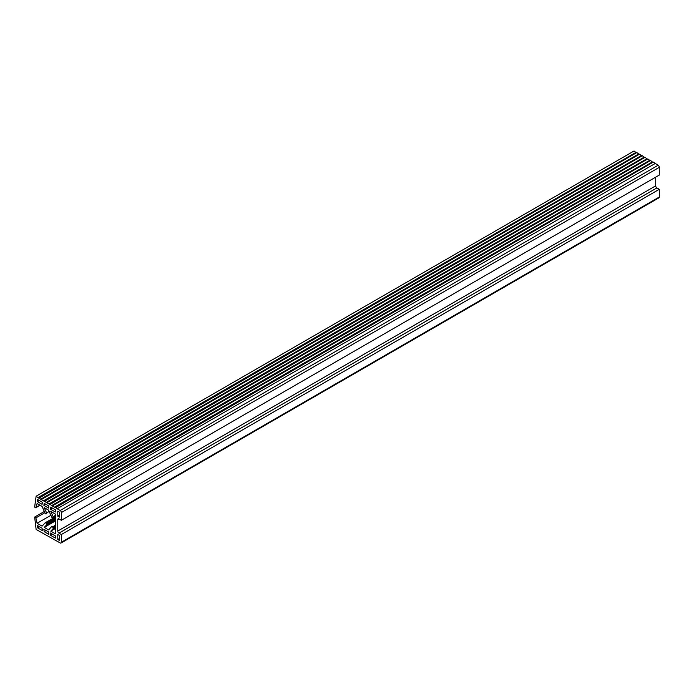 <?xml version="1.0" encoding="UTF-8"?>
<svg xmlns="http://www.w3.org/2000/svg" width="694" height="694" viewBox="0 0 694 694"><rect width="100%" height="100%" fill="white"/><g stroke="black" fill="none" stroke-linecap="round" stroke-linejoin="round"><path stroke-width="1.04" d="M50.896 515.304L37.103 523.267L42.065 526.139L45.153 522.825A0.841 0.486 60 0 1 45.986 523.137L46.472 523.814A0.841 0.486 60 0 1 46.619 524.864L44.251 527.397L55.381 520.977M44.251 527.397L48.58 529.895L51.668 526.59A0.841 0.486 60 0 1 52.501 526.902L52.987 527.579A0.841 0.486 60 0 1 53.134 528.628L50.775 531.162L55.381 528.498M61.011 543.02L658.953 197.807A1.692 0.98 -120 0 0 659.3 197.027L659.3 189.297L61.358 534.519L61.358 542.248A1.692 0.98 -120 0 1 61.011 543.02A1.692 0.98 -120 0 1 60.161 542.942L36.131 529.479L34.7 517.429A0.841 0.486 60 0 1 35.88 517.906L44.902 512.701M636.459 152.775L635.86 152.428L37.918 497.641L36.131 496.193L34.7 506.585A0.841 0.486 -120 0 0 35.88 507.479L37.103 503.523L42.065 506.386L45.153 513.256A0.841 0.486 -120 0 0 45.986 513.907L46.472 513.794A0.841 0.486 -120 0 0 46.619 512.918L44.251 507.652L48.58 510.151L51.668 517.021A0.841 0.486 -120 0 0 52.501 517.672L52.987 517.559A0.841 0.486 -120 0 0 53.134 516.683L50.775 511.417L55.381 514.081L55.381 533.825L50.775 531.162M37.918 497.641L38.881 498.197L636.814 152.567L639.209 154.363M641.959 155.95L641.36 155.603L43.427 500.825L40.668 499.229L638.61 154.016M43.427 500.825L44.381 501.372L642.314 155.742L644.709 157.538M647.459 159.126L646.86 158.779L48.927 504L46.177 502.413L644.11 157.191M48.927 504L49.881 504.547L647.823 158.917L650.209 160.713M652.959 162.301L652.36 161.954L54.427 507.175L51.677 505.588L649.61 160.366M54.427 507.175L55.381 507.722L653.323 162.092L658.103 165.267A1.692 0.98 -120 0 1 659.3 167.341L659.3 175.079L61.358 520.292L58.973 518.912A1.692 0.98 60 0 0 58.123 518.826A1.692 0.98 60 0 0 57.776 519.598L57.776 531.066L655.709 185.845A1.692 0.98 60 0 0 656.906 187.918L659.3 189.297M61.358 520.292L61.358 512.562A1.692 0.98 -120 0 0 60.161 510.489L57.177 508.763L655.119 163.541M50.688 535.395L50.393 533.018L55.381 535.898L55.381 538.102L50.688 535.395L52.597 534.293M57.776 539.49L57.776 534.519L59.45 535.482L59.45 540.452L57.776 539.49L59.45 538.518M57.776 516.145L59.45 517.117L59.45 512.146L57.776 511.174L57.776 516.145L59.45 515.182M43.887 505.371L48.58 508.077L48.875 506.039L44.182 503.332L43.887 505.371L45.795 504.26M37.381 501.615L42.074 504.321L42.36 502.283L37.667 499.567L37.381 501.615L39.289 500.504M50.393 509.127L55.381 512.007L55.381 509.795L50.688 507.088L50.393 509.127L52.31 508.025M37.667 527.882L42.36 530.589L42.074 528.212L37.381 525.497L37.667 527.882L39.584 526.772M44.182 531.639L48.875 534.345L48.58 531.968L43.887 529.262L44.182 531.639L46.09 530.528M61.358 534.519L58.973 533.131A1.692 0.98 60 0 1 57.776 531.066M655.709 177.143L655.709 185.845M35.88 507.479L39.922 505.154M37.103 523.267L35.88 517.906M57.177 508.763L55.381 507.314M51.677 505.588L49.881 504.139M46.177 502.413L44.381 500.955M40.668 499.229L38.881 497.78M635.86 152.428L634.064 150.98L36.131 496.193M641.36 155.603L639.564 154.155L41.631 499.368M646.86 158.779L645.073 157.33L47.131 502.551M652.36 161.954L650.573 160.505L52.631 505.726M45.301 522.738L55.381 516.917L45.214 522.773M60.161 510.489L658.103 165.267M61.358 542.248L659.3 197.027M58.973 533.131L656.906 187.918M57.776 519.598L58.973 518.912M61.358 512.562L659.3 167.341M53.134 517.472L55.381 516.18M53.134 516.683L55.381 515.39M46.619 512.918L49.161 511.452M53.134 528.628L55.381 527.327M52.987 527.579L55.381 526.199M52.501 526.902L55.381 525.237M46.619 524.864L55.381 519.806M46.472 523.814L55.381 518.67M45.986 523.137L55.381 517.715M34.865 516.935L44.347 511.469M35.715 507.765L40.087 505.241M53.074 517.533L55.381 516.197"/></g></svg>

